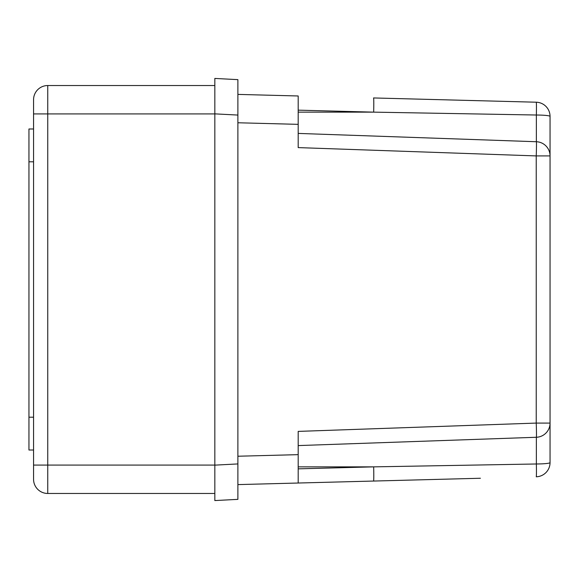 <?xml version="1.0" encoding="UTF-8"?>
<svg xmlns="http://www.w3.org/2000/svg" width="579" height="579" viewBox="0 0 579 579"><rect width="100%" height="100%" fill="white"/><g stroke="black" fill="none" stroke-linecap="round" stroke-linejoin="round"><path stroke-width="0.87" d="M214.831 85.533L47.753 85.533A14.193 14.193 0 0 0 33.56 99.718L33.56 113.911L47.753 113.911L47.753 85.533M214.831 493.467L47.753 493.467A14.193 14.193 0 0 1 33.56 479.282L33.56 113.911M33.56 450.013L28.95 450.013L28.95 128.987L33.56 128.987M214.831 113.86L214.831 78.433L237.889 79.641L237.889 499.359L214.831 500.567L214.831 113.86L237.889 115.069M214.831 78.433L237.889 79.641M214.831 500.567L237.889 499.359M480.411 478.254L298.192 483.024L298.192 431.398L536.234 423.083A14.193 0.369 88 0 1 536.357 437.268A14.193 14.193 0 0 0 550.05 423.083L550.05 462.607A14.193 1.382 180 0 1 536.357 463.982L373.665 466.862L298.192 468.845M237.889 484.601L298.192 483.024L237.889 484.601M237.889 456.23L298.192 454.653L298.192 483.024M298.192 110.155L373.665 112.138A14.193 0.492 91.5 0 0 373.542 97.952L536.234 102.208A14.193 14.193 0 0 1 550.05 116.393L550.05 155.917A14.193 14.193 0 0 0 536.357 141.732A14.193 0.369 92 0 1 536.234 155.917L298.192 147.602L298.192 95.976L298.192 124.347L237.889 122.77M298.192 112.138L373.665 112.138L536.357 115.018L536.357 141.732A14.193 14.193 0 0 1 550.05 155.917L550.05 423.083L536.234 423.083L536.234 155.917L550.05 155.917A14.193 14.193 0 0 0 536.357 141.732L298.192 133.416M480.411 100.746L428.93 99.4M237.889 94.399L298.192 95.976L237.889 94.399M536.234 102.208A14.193 0.463 91.5 0 1 536.357 115.018A14.193 1.382 0 0 1 550.05 116.393A14.193 14.193 0 0 0 536.234 102.208M536.234 476.792A14.193 14.193 0 0 0 550.05 462.607A14.193 14.193 0 0 1 536.234 476.792A14.193 0.463 88.5 0 0 536.357 463.982L536.357 437.268L298.192 445.584M214.831 113.911L47.753 113.911L47.753 493.467A14.193 14.193 0 0 1 33.56 479.282M28.95 161.794L33.56 161.794M33.56 417.206L28.95 417.206M33.56 465.089L214.831 465.089M214.831 465.14L237.889 463.931M373.542 481.048A14.193 0.492 -91.5 0 0 373.665 466.862L298.192 466.862"/></g></svg>
